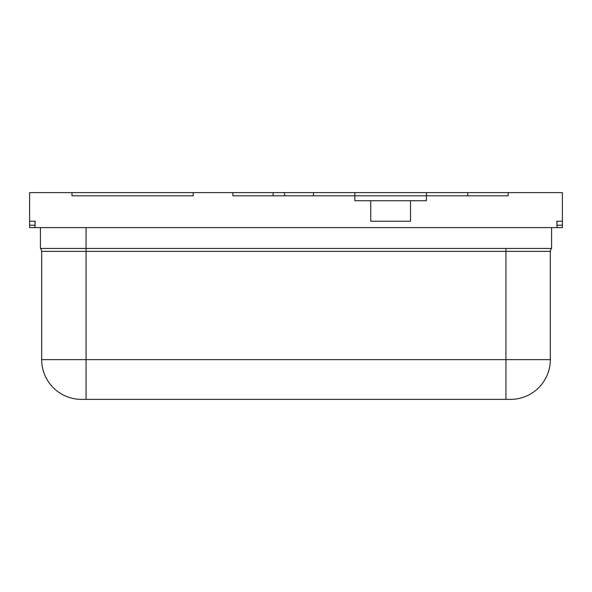 <?xml version="1.0" encoding="UTF-8"?>
<svg xmlns="http://www.w3.org/2000/svg" width="592" height="592" viewBox="0 0 592 592"><rect width="100%" height="100%" fill="white"/><g stroke="black" fill="none" stroke-linecap="round" stroke-linejoin="round"><path stroke-width="0.89" d="M556.983 225.226L562.4 225.226L562.4 192.622L29.6 192.622L562.4 192.622L562.4 227.609L562.4 225.226L556.939 225.226L557.05 227.609L556.917 221.253L562.4 221.253L556.917 221.253M284.567 192.622L232.878 192.622L284.567 192.622L232.878 192.622L284.567 192.622L284.567 195.804L284.567 192.622M508.165 192.622L273.097 192.622L508.165 192.622L508.165 195.804M193.177 192.622L71.987 192.622L193.177 192.622L71.987 192.622L193.177 192.622L71.987 192.622L193.177 192.622L193.177 195.804L71.987 195.804L71.987 192.622L71.987 195.804L193.177 195.804L193.177 192.622L193.177 195.804L71.987 195.804L71.987 192.622L71.987 195.804L193.177 195.804L193.177 192.622L193.177 195.804L71.987 195.804L71.987 192.622L71.987 195.804L193.177 195.804L193.177 192.622M34.95 227.609L557.05 227.609L34.95 227.609L35.083 221.253L29.6 221.253L29.6 227.609L29.6 225.226L35.061 225.226L34.95 227.609L29.6 227.609L34.95 227.609M556.828 221.253L562.4 221.253L556.828 221.253L556.939 225.226M35.017 225.226L29.6 225.226L29.6 192.622L29.6 221.253L35.083 221.253M35.172 221.253L29.6 221.253L35.172 221.253L35.061 225.226M551.589 248.448L551.589 227.609L551.589 248.448L86.062 248.448L86.062 227.609L86.062 248.448L505.938 248.448L505.938 359.618L505.938 251.363L86.062 251.363L86.062 359.618L86.062 251.363L550.316 251.363L550.316 359.618L550.316 251.363A3.974 3.974 0 0 1 551.589 248.448A3.974 3.974 0 0 0 550.316 251.363L505.938 251.363L505.938 248.448L551.589 248.448M41.684 359.618L41.684 251.363L41.684 359.618L505.938 359.618L86.062 359.618L86.062 399.378L505.938 399.378L86.062 399.378L86.062 359.618L41.684 359.618A39.76 39.76 0 0 0 81.452 399.378A39.76 39.76 0 0 1 41.684 359.618M505.938 227.609L86.062 227.609L505.938 227.609M40.411 227.609L40.411 248.448L40.411 227.609L86.062 227.609L40.411 227.609M232.878 192.622L232.878 195.804L284.567 195.804L232.878 195.804L284.567 195.804L232.878 195.804L232.878 192.622M273.097 192.622L273.097 195.804L508.165 195.804L273.097 195.804M467.769 195.804L313.494 195.804L467.769 195.804L467.769 192.622L313.494 192.622L467.769 192.622M313.494 192.622L313.494 195.804M426.418 192.622L354.845 192.622L426.418 192.622L426.418 200.732M354.845 192.622L354.845 200.732L426.418 200.732L354.845 200.732M370.747 200.732L410.515 200.732L370.747 200.732L370.747 221.253M410.515 221.253L370.747 221.253L410.515 221.253L410.515 200.732M562.4 227.609L557.05 227.609L562.4 227.609M510.548 399.378A39.76 39.76 0 0 0 550.316 359.618L505.938 359.618L505.938 399.378L505.938 359.618L550.316 359.618A39.76 39.76 0 0 1 510.548 399.378L505.938 399.378L510.548 399.378M81.452 399.378L86.062 399.378L81.452 399.378M86.062 248.448L40.411 248.448A3.974 3.974 0 0 1 41.684 251.363L86.062 251.363L86.062 248.448L86.062 251.363L41.684 251.363A3.974 3.974 0 0 0 40.411 248.448L86.062 248.448"/></g></svg>

